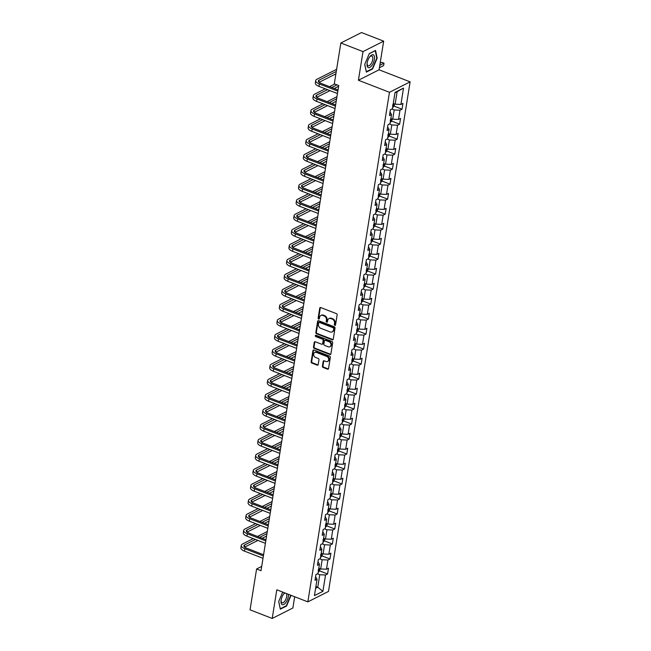<?xml version="1.0" encoding="UTF-8"?>
<svg xmlns="http://www.w3.org/2000/svg" width="651" height="651" viewBox="0 0 651 651"><rect width="100%" height="100%" fill="white"/><g stroke="black" fill="none" stroke-linecap="round" stroke-linejoin="round"><path stroke-width="0.98" d="M334.817 325.378A0.724 0.586 -116.8 0 0 335.534 324.955L337.137 314.929A1.042 0.838 -116.8 0 0 336.421 313.644L320.756 307.565A1.042 0.838 -116.8 0 0 319.731 308.167L318.127 318.193A0.724 0.586 -116.8 0 0 319.34 318.665L319.551 317.363A3.328 2.685 -116.8 0 1 320.837 315.475A3.328 2.685 -116.8 0 1 322.823 315.426L324.125 315.938A3.328 2.685 -116.8 0 1 326.428 320.04L326.224 321.334A0.724 0.586 -116.8 0 0 327.437 321.806L327.648 320.512A3.328 2.685 -116.8 0 1 328.934 318.624A3.328 2.685 -116.8 0 1 330.92 318.575L332.222 319.08A3.328 2.685 -116.8 0 1 334.524 323.181L334.313 324.475A0.724 0.586 -116.8 0 0 334.817 325.378M328.934 318.624L329.487 318.339A3.328 2.685 -116.8 0 1 331.473 318.29L332.783 318.795A3.328 2.685 -116.8 0 1 335.086 322.896L334.874 324.198A0.724 0.586 -116.8 0 0 335.485 325.126M320.447 307.5A1.042 0.838 -116.8 0 0 320.292 307.882L318.681 317.908A0.724 0.586 -116.8 0 0 319.291 318.835M320.837 315.475L321.399 315.198A3.328 2.685 -116.8 0 1 323.376 315.149L324.686 315.654A3.328 2.685 -116.8 0 1 326.989 319.755L326.778 321.049A0.724 0.586 -116.8 0 0 327.388 321.976M322.416 366.179A1.042 0.838 -116.8 0 0 323.132 367.457L327.526 369.166A1.042 0.838 -116.8 0 0 328.552 368.556L330.334 357.432A1.042 0.838 -116.8 0 0 329.609 356.146L313.945 350.059A1.042 0.838 -116.8 0 0 312.919 350.669L311.137 361.793A1.042 0.838 -116.8 0 0 311.862 363.079L317.167 365.138A1.042 0.838 -116.8 0 0 318.193 364.536L318.957 359.775A1.042 0.838 -116.8 0 0 318.233 358.489L315.605 357.464A2.783 2.246 -116.8 0 1 313.684 354.998A2.783 2.246 -116.8 0 1 314.75 352.46A2.783 2.246 -116.8 0 1 316.41 352.419L326.729 356.431A2.783 2.246 -116.8 0 1 328.641 358.896A2.783 2.246 -116.8 0 1 327.575 361.435A2.783 2.246 -116.8 0 1 325.915 361.476L324.198 360.809A1.042 0.838 -116.8 0 0 323.173 361.411L322.416 366.179L322.969 365.895A1.042 0.838 -116.8 0 0 323.693 367.172L328.088 368.881A1.042 0.838 -116.8 0 0 328.397 368.938M276.797 589.806L272.216 618.45L250.041 609.841L256.584 568.99L261.018 570.715L338.732 85.558L334.297 83.833L340.839 42.99L363.006 51.6L358.416 80.244L389.461 92.296L307.842 601.866L276.797 589.806M332.23 339.822A1.042 0.838 -116.8 0 0 333.247 339.22L335.029 328.088A1.042 0.838 -116.8 0 0 334.313 326.81L318.64 320.723A1.042 0.838 -116.8 0 0 317.623 321.325L315.841 332.458A1.042 0.838 -116.8 0 0 316.557 333.743L332.23 339.822L332.783 339.545A1.042 0.838 -116.8 0 0 333.092 339.602M332.685 342.76L330.903 353.892A1.042 0.838 -116.8 0 1 329.878 354.494L314.205 348.407A1.042 0.838 -116.8 0 1 313.489 347.129L314.254 342.361A1.042 0.838 -116.8 0 1 315.271 341.759L321.627 344.224A1.042 0.838 -116.8 0 0 322.652 343.622L323.156 340.465A1.042 0.838 -116.8 0 0 322.44 339.179L315.825 336.608A0.724 0.586 -116.8 0 1 316.036 335.289L331.961 341.474A1.042 0.838 -116.8 0 1 332.685 342.76M389.461 92.296L410.122 81.855L328.495 591.425L307.842 601.866M319.551 570.846L327.575 573.962L328.495 568.193L326.46 569.226L327.941 559.998L329.976 558.973L330.903 553.204L328.861 554.229L330.342 545.009L332.376 543.976L333.304 538.206L331.261 539.24L332.742 530.012L334.777 528.986L335.704 523.217L333.662 524.25L335.143 515.022L337.177 513.989L338.105 508.228L336.071 509.253L337.543 500.025L339.586 499L340.506 493.23L338.471 494.264L339.944 485.036L341.987 484.002L342.906 478.241L340.872 479.266L342.345 470.038L344.387 469.013L345.307 463.243L343.272 464.277L344.745 455.049L346.788 454.016L347.707 448.254L345.673 449.28L347.154 440.052L349.188 439.026L350.116 433.257L348.073 434.29L349.554 425.062L351.589 424.029L352.516 418.267L350.474 419.293L351.955 410.073L353.989 409.04L354.917 403.27L352.875 404.304L354.356 395.076L356.39 394.05L357.318 388.281L355.275 389.306L356.756 380.086L358.791 379.053L359.718 373.283L357.684 374.317L359.157 365.089L361.199 364.064L362.119 358.294L360.084 359.328L361.557 350.1L363.6 349.066L364.519 343.305L362.485 344.33L363.958 335.102L366 334.077L366.92 328.307L364.885 329.341L366.358 320.113L368.401 319.08L369.32 313.318L367.286 314.343L368.767 305.116L370.801 304.09L371.729 298.321L369.687 299.354L371.168 290.126L373.202 289.093L374.13 283.331L372.087 284.357L373.568 275.129L375.603 274.104L376.53 268.334L374.488 269.368L375.969 260.14L378.003 259.106L378.931 253.345L376.888 254.37L378.369 245.142L380.404 244.117L381.331 238.347L379.297 239.381L380.77 230.153L382.812 229.119L383.732 223.358L381.698 224.383L383.17 215.164L385.213 214.13L386.133 208.361L384.098 209.394L385.571 200.166L387.614 199.141L388.533 193.371L386.499 194.397L387.98 185.177L390.014 184.143L390.934 178.374L388.899 179.407L390.38 170.18L392.415 169.154L393.342 163.385L391.3 164.418L392.781 155.19L394.815 154.157L395.743 148.395L393.7 149.421L395.181 140.193L397.216 139.168L398.143 133.398L396.101 134.431L397.582 125.204L399.616 124.17L400.544 118.409L398.502 119.434L399.983 110.206L402.025 109.181L402.945 103.411L400.91 104.445L403.522 88.105L395.035 92.393L392.423 108.733L390.38 109.759L389.461 115.528L391.495 114.495L390.03 111.931M327.575 573.962L325.541 574.996L322.92 591.328L314.433 595.616L317.053 579.284L315.011 580.31L315.938 574.54L317.973 573.515L319.454 564.287L317.411 565.32L318.339 559.551L320.373 558.517L321.854 549.298L319.812 550.323L320.74 544.553L322.774 543.528L324.255 534.3L322.221 535.334L323.14 529.564L325.175 528.531L326.656 519.311L324.621 520.336L325.541 514.575L327.583 513.541L329.056 504.313L327.022 505.347L327.941 499.577L329.984 498.552L331.457 489.324L329.422 490.349L330.342 484.588L332.384 483.555L333.857 474.327L331.823 475.36L332.742 469.591L334.785 468.565L336.266 459.337L334.223 460.363L335.151 454.601L337.185 453.568L338.666 444.34L336.624 445.374L337.552 439.604L339.586 438.579L341.067 429.351L339.025 430.376L339.952 424.615L341.987 423.581L343.468 414.353L341.425 415.387L342.353 409.617L344.387 408.592L345.868 399.364L343.834 400.398L344.753 394.628L346.788 393.595L348.269 384.375L346.234 385.4L347.154 379.631L349.196 378.605L350.669 369.377L348.635 370.411L349.554 364.641L351.597 363.608L353.07 354.388L351.035 355.413L351.955 349.652L353.998 348.619L355.47 339.391L353.436 340.424L354.356 334.655L356.398 333.629L357.879 324.401L355.837 325.427L356.764 319.665L358.799 318.632L360.28 309.404L358.237 310.437L359.165 304.668L361.199 303.643L362.68 294.415L360.638 295.44L361.565 289.679L363.6 288.645L365.081 279.417L363.038 280.451L363.966 274.681L366 273.656L367.481 264.428L365.447 265.453L366.367 259.692L368.409 258.659L369.882 249.431L367.848 250.464L368.767 244.695L370.81 243.669L372.282 234.441L370.248 235.475L371.168 229.705L373.21 228.672L374.683 219.452L372.649 220.477L373.568 214.708L375.611 213.683L377.084 204.455L375.049 205.488L375.977 199.719L378.011 198.685L379.492 189.465L377.45 190.491L378.377 184.729L380.412 183.696L381.893 174.468L379.85 175.501L380.778 169.732L382.812 168.707L384.293 159.479L382.251 160.504L383.179 154.743L385.213 153.709L386.694 144.481L384.651 145.515L385.579 139.745L387.614 138.72L389.095 129.492L387.06 130.517L387.98 124.756L390.022 123.723L391.495 114.495M319.771 558.827L322.155 559.746L320.683 568.974L318.819 568.25M317.989 561.723L319.454 564.287M320.683 568.974L326.46 569.226M322.155 559.746L327.941 559.998M322.18 543.829L324.556 544.757L323.083 553.985L321.22 553.26M320.39 546.734L321.854 549.298M323.083 553.985L328.861 554.229M324.556 544.757L330.342 545.009M324.58 528.84L326.965 529.768L325.484 538.987L323.62 538.263M322.79 531.737L324.255 534.3M325.484 538.987L331.261 539.24M326.965 529.768L332.742 530.012M326.981 513.842L329.365 514.77L327.884 523.998L326.021 523.274M325.191 516.748L326.656 519.311M327.884 523.998L333.662 524.25M329.365 514.77L335.143 515.022M329.382 498.853L331.766 499.781L330.285 509.001L328.421 508.276M327.591 501.75L329.056 504.313M330.285 509.001L336.071 509.253M331.766 499.781L337.543 500.025M331.782 483.856L334.166 484.783L332.685 494.011L330.822 493.287M330 486.761L331.457 489.324M332.685 494.011L338.471 494.264M334.166 484.783L339.944 485.036M334.183 468.866L336.567 469.794L335.086 479.022L333.222 478.298M332.401 471.763L333.857 474.327M335.086 479.022L340.872 479.266M336.567 469.794L342.345 470.038M336.583 453.877L338.968 454.797L337.487 464.025L335.623 463.3M334.801 456.774L336.266 459.337M337.487 464.025L343.272 464.277M338.968 454.797L344.745 455.049M338.984 438.88L341.368 439.807L339.895 449.035L338.032 448.311M337.202 441.777L338.666 444.34M339.895 449.035L345.673 449.28M341.368 439.807L347.154 440.052M341.384 423.891L343.769 424.81L342.296 434.038L340.432 433.314M339.602 426.787L341.067 429.351M342.296 434.038L348.073 434.29M343.769 424.81L349.554 425.062M343.793 408.893L346.169 409.821L344.696 419.049L342.833 418.324M342.003 411.79L343.468 414.353M344.696 419.049L350.474 419.293M346.169 409.821L351.955 410.073M346.194 393.904L348.578 394.823L347.097 404.051L345.233 403.327M344.403 396.801L345.868 399.364M347.097 404.051L352.875 404.304M348.578 394.823L354.356 395.076M348.594 378.906L350.979 379.834L349.497 389.062L347.634 388.338M346.804 381.803L348.269 384.375M349.497 389.062L355.275 389.306M350.979 379.834L356.756 380.086M350.995 363.917L353.379 364.845L351.898 374.065L350.035 373.34M349.205 366.814L350.669 369.377M351.898 374.065L357.684 374.317M353.379 364.845L359.157 365.089M353.395 348.92L355.78 349.847L354.299 359.075L352.435 358.351M351.613 351.825L353.07 354.388M354.299 359.075L360.084 359.328M355.78 349.847L361.557 350.1M355.796 333.93L358.18 334.858L356.699 344.078L354.836 343.354M354.014 336.827L355.47 339.391M356.699 344.078L362.485 344.33M358.18 334.858L363.958 335.102M358.196 318.933L360.581 319.861L359.1 329.089L357.236 328.364M356.414 321.838L357.879 324.401M359.1 329.089L364.885 329.341M360.581 319.861L366.358 320.113M360.597 303.944L362.981 304.871L361.508 314.099L359.645 313.375M358.815 306.841L360.28 309.404M361.508 314.099L367.286 314.343M362.981 304.871L368.767 305.116M362.998 288.946L365.382 289.874L363.909 299.102L362.046 298.378M361.215 291.851L362.68 294.415M363.909 299.102L369.687 299.354M365.382 289.874L371.168 290.126M365.406 273.957L367.782 274.885L366.31 284.113L364.446 283.388M363.616 276.854L365.081 279.417M366.31 284.113L372.087 284.357M367.782 274.885L373.568 275.129M367.807 258.968L370.191 259.887L368.71 269.115L366.847 268.391M366.017 261.865L367.481 264.428M368.71 269.115L374.488 269.368M370.191 259.887L375.969 260.14M370.207 243.97L372.592 244.898L371.111 254.126L369.247 253.402M368.417 246.867L369.882 249.431M371.111 254.126L376.888 254.37M372.592 244.898L378.369 245.142M372.608 228.981L374.992 229.901L373.511 239.129L371.648 238.404M370.826 231.878L372.282 234.441M373.511 239.129L379.297 239.381M374.992 229.901L380.77 230.153M375.009 213.984L377.393 214.911L375.912 224.139L374.048 223.415M373.226 216.881L374.683 219.452M375.912 224.139L381.698 224.383M377.393 214.911L383.17 215.164M377.409 198.994L379.793 199.914L378.312 209.142L376.449 208.418M375.627 201.891L377.084 204.455M378.312 209.142L384.098 209.394M379.793 199.914L385.571 200.166M379.81 183.997L382.194 184.925L380.721 194.153L378.858 193.428M378.028 186.902L379.492 189.465M380.721 194.153L386.499 194.397M382.194 184.925L387.98 185.177M382.21 169.008L384.595 169.935L383.122 179.155L381.258 178.431M380.428 171.905L381.893 174.468M383.122 179.155L388.899 179.407M384.595 169.935L390.38 170.18M384.619 154.01L386.995 154.938L385.522 164.166L383.659 163.442M382.829 156.915L384.293 159.479M385.522 164.166L391.3 164.418M386.995 154.938L392.781 155.19M387.019 139.021L389.396 139.949L387.923 149.169L386.059 148.452M385.229 141.918L386.694 144.481M387.923 149.169L393.7 149.421M389.396 139.949L395.181 140.193M389.42 124.024L391.804 124.951L390.323 134.179L388.46 133.455M387.63 126.929L389.095 129.492M390.323 134.179L396.101 134.431M391.804 124.951L397.582 125.204M391.821 109.034L394.205 109.962L392.724 119.19L390.86 118.466M392.724 119.19L398.502 119.434M394.205 109.962L399.983 110.206M403.522 88.105L397.126 91.701L395.124 104.193L393.261 103.468M395.124 104.193L400.91 104.445M358.416 80.244L379.077 69.803L383.667 41.159L363.006 51.6M383.667 41.159L361.492 32.55L340.839 42.99M272.216 618.45L292.869 608.01L294.675 596.755M379.077 69.803L410.122 81.855M261.71 566.403L256.584 568.99M397.126 91.701L394.97 92.784M315.89 586.51L317.753 587.235L319.755 574.743L317.371 573.816M315.605 588.325L317.753 587.235L322.92 591.328M315.589 576.713L317.053 579.284M319.755 574.743L325.541 574.996M393.993 106.064L402.025 109.181M391.593 121.053L399.616 124.17M389.192 136.051L397.216 139.168M386.792 151.04L394.815 154.157M384.391 166.038L392.415 169.154M381.991 181.027L390.014 184.143M379.59 196.024L387.614 199.141M377.189 211.014L385.213 214.13M374.781 226.003L382.812 229.119M372.38 241L380.404 244.117M369.98 255.989L378.003 259.106M367.579 270.987L375.603 274.104M365.178 285.976L373.202 289.093M362.778 300.974L370.801 304.09M360.377 315.963L368.401 319.08M357.977 330.96L366 334.077M355.576 345.95L363.6 349.066M353.167 360.947L361.199 364.064M350.767 375.936L358.791 379.053M348.366 390.925L356.39 394.05M345.966 405.923L353.989 409.04M343.565 420.912L351.589 424.029M341.165 435.91L349.188 439.026M338.764 450.899L346.788 454.016M336.364 465.896L344.387 469.013M333.963 480.886L341.987 484.002M331.554 495.883L339.586 499M329.154 510.872L337.177 513.989M326.753 525.87L334.777 528.986M324.353 540.859L332.376 543.976M321.952 555.856L329.976 558.973M364.731 64.425L366.35 72.123L372.575 68.982L377.173 58.134L375.546 50.428L369.329 53.577L364.731 64.425M282.68 592.093L278.709 601.475L280.329 609.181L286.554 606.04L291.078 595.356M376.758 57.972L377.173 58.134M372.103 68.794L372.575 68.982M286.082 605.853L286.554 606.04M318.339 320.666A1.042 0.838 -116.8 0 0 318.184 321.041L316.394 332.173A1.042 0.838 -116.8 0 0 317.118 333.458L332.783 339.545M333.646 328.649A0.724 0.586 -116.8 0 0 333.141 327.754L319.389 322.416A0.724 0.586 -116.8 0 0 318.673 322.839L318.453 324.206A3.328 2.685 -116.8 0 0 320.756 328.307L330.163 331.961A3.328 2.685 -116.8 0 0 332.14 331.912A3.328 2.685 -116.8 0 0 333.426 330.024L334.207 328.373A0.724 0.586 -116.8 0 0 333.703 327.477L333.141 327.754M318.957 322.424L319.511 322.139A0.724 0.586 -116.8 0 1 319.95 322.131L333.703 327.477M332.14 331.912L332.702 331.628A3.328 2.685 -116.8 0 0 333.987 329.74L333.426 330.024M334.207 328.373L333.987 329.74M314.97 341.702A1.042 0.838 -116.8 0 0 314.807 342.084L314.051 346.845A1.042 0.838 -116.8 0 0 314.767 348.13L330.439 354.209A1.042 0.838 -116.8 0 0 330.741 354.274M322.245 344.208L322.806 343.931A1.042 0.838 -116.8 0 0 323.205 343.337L323.718 340.18A1.042 0.838 -116.8 0 0 322.994 338.894L316.378 336.331L315.825 336.608M315.93 335.257A0.724 0.586 -116.8 0 0 316.378 336.331M328.226 346.788A2.783 2.246 -116.8 0 0 329.878 346.747A2.783 2.246 -116.8 0 0 330.944 344.208A2.783 2.246 -116.8 0 0 329.032 341.742L325.394 340.327A1.042 0.838 -116.8 0 0 324.377 340.937L323.873 344.094A1.042 0.838 -116.8 0 0 324.589 345.38L328.226 346.788M329.878 346.747L330.439 346.462A2.783 2.246 -116.8 0 0 331.505 343.923A2.783 2.246 -116.8 0 0 329.593 341.458L329.032 341.742M324.776 340.343L325.337 340.066A1.042 0.838 -116.8 0 1 325.956 340.05L329.593 341.458M323.889 360.752A1.042 0.838 -116.8 0 0 323.734 361.126L322.969 365.895M327.575 361.435L328.137 361.15A2.783 2.246 -116.8 0 0 329.203 358.611A2.783 2.246 -116.8 0 0 327.282 356.146L326.729 356.431M314.75 352.46L315.312 352.183A2.783 2.246 -116.8 0 1 316.972 352.142L327.282 356.146M313.636 350.002A1.042 0.838 -116.8 0 0 313.481 350.384L311.699 361.517A1.042 0.838 -116.8 0 0 312.415 362.794L317.729 364.861A1.042 0.838 -116.8 0 0 318.038 364.918M394.465 103.94L394.156 105.869L392.887 107.391A2.807 1.107 -170.9 0 1 392.618 107.496M392.651 105.739L392.838 104.583M379.411 67.728L383.626 65.596L384.009 63.188L381.795 62.333L380.143 63.163M379.793 65.32L384.009 63.188M336.624 69.307L316.907 79.267A7.942 3.133 9.1 0 0 315.711 80.594A7.942 3.133 9.1 0 0 319.372 83.963L337.836 91.14M315.711 80.594L315.328 82.994A7.942 3.133 9.1 0 0 318.982 86.371L337.446 93.541M338.024 89.96L320.764 83.263A5.298 2.091 -170.9 0 1 318.331 81.009A5.298 2.091 -170.9 0 1 319.12 80.13L336.274 71.464M319.088 82.352L335.892 73.864M368.092 67.533A6.884 3.027 111.2 0 0 373.414 62.74A6.884 3.027 111.2 0 0 373.454 54.879A6.884 3.027 111.2 0 0 369.703 56.873A6.884 3.027 111.2 0 0 367.058 63.684A6.884 3.027 111.2 0 0 368.092 67.533M367.123 63.188A5.216 2.295 111.2 0 0 367.937 65.686A5.216 2.295 111.2 0 0 368.075 65.751A5.216 2.295 111.2 0 0 372.038 61.894A5.216 2.295 111.2 0 0 371.998 56.108A5.216 2.295 111.2 0 0 371.851 56.035A5.216 2.295 111.2 0 0 369.41 57.288M369.272 53.707L375.228 50.697L376.799 58.159L372.348 68.672L366.318 71.716L364.763 64.343M284.625 592.849A6.884 3.027 111.2 0 0 283.681 593.932A6.884 3.027 111.2 0 0 281.118 600.1A6.884 3.027 111.2 0 0 281.037 600.743A6.884 3.027 111.2 0 0 283.942 604.405A6.884 3.027 111.2 0 0 288.377 596.43A6.884 3.027 111.2 0 0 288.499 594.355M281.102 600.246A5.216 2.295 111.2 0 0 282.054 602.81A5.216 2.295 111.2 0 0 286.692 596.56A5.216 2.295 111.2 0 0 286.35 593.517M285.154 593.053A5.216 2.295 111.2 0 0 283.388 594.339M280.239 608.75L278.742 601.394M290.769 595.234L286.326 605.731L280.296 608.775M392.065 118.93L391.756 120.858L390.486 122.388A2.807 1.107 -170.9 0 1 390.218 122.486M390.25 120.728L390.437 119.572M389.664 133.927L389.355 135.856L388.086 137.377A2.807 1.107 -170.9 0 1 387.817 137.483M387.85 135.725L388.037 134.57M325.28 88.813L314.506 94.257A7.942 3.133 9.1 0 0 313.31 95.583A7.942 3.133 9.1 0 0 316.972 98.96L335.436 106.129M313.31 95.583L312.928 97.992A7.942 3.133 9.1 0 0 316.581 101.361L335.045 108.53M335.623 104.957L318.363 98.252A5.298 2.091 -170.9 0 1 315.93 96.006A5.298 2.091 -170.9 0 1 316.72 95.119L327.502 89.675M316.687 97.349L329.967 90.635M334.223 88.487L338.618 86.266M331.75 87.527L336.99 84.882M334.769 84.02L329.536 86.664M322.88 103.81L312.106 109.254A7.942 3.133 9.1 0 0 310.909 110.58A7.942 3.133 9.1 0 0 314.563 113.949L333.027 121.127M310.909 110.58L310.527 112.981A7.942 3.133 9.1 0 0 314.181 116.358L332.645 123.527M333.222 119.947L315.963 113.25A5.298 2.091 -170.9 0 1 313.522 110.996A5.298 2.091 -170.9 0 1 314.319 110.117L325.093 104.665M314.287 112.338L327.567 105.625M331.823 103.476L336.209 101.263M329.349 102.516L336.6 98.854M336.941 96.722L327.136 101.662M387.264 148.916L386.954 150.845L385.685 152.375A2.807 1.107 -170.9 0 1 385.416 152.472M385.449 150.715L385.636 149.559M384.863 163.914L384.554 165.842L383.284 167.364A2.807 1.107 -170.9 0 1 383.008 167.47M383.048 165.704L383.227 164.557M382.462 178.903L382.153 180.832L380.884 182.353A2.807 1.107 -170.9 0 1 380.607 182.459M380.648 180.701L380.827 179.546M320.479 118.799L309.705 124.243A7.942 3.133 9.1 0 0 308.509 125.57A7.942 3.133 9.1 0 0 312.163 128.947L330.627 136.116M308.509 125.57L308.126 127.978A7.942 3.133 9.1 0 0 311.78 131.347L330.244 138.517M330.814 134.944L313.562 128.239A5.298 2.091 -170.9 0 1 311.121 125.993A5.298 2.091 -170.9 0 1 311.919 125.106L322.693 119.662M311.886 127.327L325.166 120.622M329.422 118.474L333.808 116.252M326.948 117.514L334.199 113.852M334.541 111.712L324.727 116.651M318.079 133.797L307.296 139.241A7.942 3.133 9.1 0 0 306.108 140.567A7.942 3.133 9.1 0 0 309.762 143.936L328.226 151.113M306.108 140.567L305.726 142.968A7.942 3.133 9.1 0 0 309.38 146.337L327.844 153.514M328.413 149.933L311.162 143.236A5.298 2.091 -170.9 0 1 308.72 140.982A5.298 2.091 -170.9 0 1 309.518 140.103L320.292 134.651M309.485 142.325L322.766 135.611M327.014 133.463L331.408 131.25M324.548 132.503L331.798 128.841M332.14 126.709L322.326 131.648M315.678 148.786L304.896 154.23A7.942 3.133 9.1 0 0 303.708 155.556A7.942 3.133 9.1 0 0 307.362 158.934L325.825 166.103M303.708 155.556L303.317 157.957A7.942 3.133 9.1 0 0 306.979 161.334L325.443 168.503M326.013 164.931L308.761 158.226A5.298 2.091 -170.9 0 1 306.32 155.98A5.298 2.091 -170.9 0 1 307.117 155.093L317.891 149.649M307.085 157.314L320.365 150.609M324.613 148.461L329.007 146.239M322.147 147.5L329.39 143.838M329.731 141.698L319.926 146.638M313.277 163.775L302.495 169.227A7.942 3.133 9.1 0 0 301.307 170.554A7.942 3.133 9.1 0 0 304.961 173.923L323.425 181.092M301.307 170.554L300.917 172.954A7.942 3.133 9.1 0 0 304.578 176.323L323.042 183.501M323.612 179.92L306.361 173.215A5.298 2.091 -170.9 0 1 303.919 170.969A5.298 2.091 -170.9 0 1 304.717 170.082L315.491 164.638M304.684 172.312L317.965 165.598M322.212 163.45L326.607 161.228M319.747 162.49L326.989 158.828M327.331 156.688L317.525 161.627M310.869 178.773L300.095 184.217A7.942 3.133 9.1 0 0 298.907 185.543A7.942 3.133 9.1 0 0 302.56 188.92L321.024 196.089M298.907 185.543L298.516 187.944A7.942 3.133 9.1 0 0 302.178 191.321L320.642 198.49M321.212 194.918L303.952 188.212A5.298 2.091 -170.9 0 1 301.519 185.966A5.298 2.091 -170.9 0 1 302.316 185.079L313.09 179.635M302.284 187.301L315.564 180.596M319.812 178.447L324.206 176.226M317.338 177.487L324.589 173.825M324.93 171.685L315.125 176.624M308.468 193.762L297.694 199.214A7.942 3.133 9.1 0 0 296.498 200.541A7.942 3.133 9.1 0 0 300.16 203.909L318.624 211.079M296.498 200.541L296.115 202.941A7.942 3.133 9.1 0 0 299.769 206.31L318.233 213.487M318.811 209.907L301.551 203.202A5.298 2.091 -170.9 0 1 299.118 200.956A5.298 2.091 -170.9 0 1 299.908 200.069L310.69 194.625M299.875 202.298L313.155 195.585M317.411 193.437L321.806 191.215M314.938 192.476L322.188 188.814M322.53 186.674L312.724 191.614M306.068 208.759L295.294 214.203A7.942 3.133 9.1 0 0 294.097 215.53A7.942 3.133 9.1 0 0 297.759 218.899L316.223 226.076M294.097 215.53L293.715 217.93A7.942 3.133 9.1 0 0 297.369 221.307L315.833 228.477M316.41 224.896L299.151 218.199A5.298 2.091 -170.9 0 1 296.718 215.953A5.298 2.091 -170.9 0 1 297.507 215.066L308.289 209.622M297.474 217.288L310.755 210.582M315.011 208.434L319.405 206.212M312.537 207.474L319.787 203.812M320.129 201.672L310.324 206.611M303.667 223.749L292.893 229.193A7.942 3.133 9.1 0 0 291.697 230.527A7.942 3.133 9.1 0 0 295.359 233.896L313.823 241.065M291.697 230.527L291.314 232.928A7.942 3.133 9.1 0 0 294.968 236.297L313.432 243.474M314.01 239.893L296.75 233.188A5.298 2.091 -170.9 0 1 294.309 230.942A5.298 2.091 -170.9 0 1 295.106 230.055L305.889 224.611M295.074 232.285L308.354 225.571M312.61 223.423L317.004 221.202M310.136 222.463L317.387 218.801M317.729 216.661L307.923 221.6M301.267 238.746L290.492 244.19A7.942 3.133 9.1 0 0 289.296 245.517A7.942 3.133 9.1 0 0 292.95 248.885L311.414 256.063M289.296 245.517L288.914 247.917A7.942 3.133 9.1 0 0 292.568 251.294L311.032 258.463M311.609 254.883L294.35 248.186A5.298 2.091 -170.9 0 1 291.908 245.932A5.298 2.091 -170.9 0 1 292.706 245.053L303.48 239.609M292.673 247.274L305.954 240.561M310.21 238.421L314.596 236.199M307.736 237.46L314.986 233.79M315.328 231.658L305.514 236.598M298.866 253.735L288.092 259.179A7.942 3.133 9.1 0 0 286.896 260.506A7.942 3.133 9.1 0 0 290.549 263.883L309.013 271.052M286.896 260.506L286.513 262.914A7.942 3.133 9.1 0 0 290.167 266.283L308.631 273.453M309.201 269.88L291.949 263.175A5.298 2.091 -170.9 0 1 289.508 260.929A5.298 2.091 -170.9 0 1 290.305 260.042L301.079 254.598M290.273 262.272L303.553 255.558M307.801 253.41L312.195 251.188M305.335 252.45L312.586 248.788M312.928 246.648L303.114 251.587M296.465 268.733L285.683 274.177A7.942 3.133 9.1 0 0 284.495 275.503A7.942 3.133 9.1 0 0 288.149 278.872L306.613 286.049M284.495 275.503L284.113 277.904A7.942 3.133 9.1 0 0 287.766 281.281L306.23 288.45M306.8 284.869L289.549 278.172A5.298 2.091 -170.9 0 1 287.107 275.918A5.298 2.091 -170.9 0 1 287.905 275.039L298.679 269.587M287.872 277.261L301.153 270.547M305.4 268.399L309.795 266.186M302.935 267.439L310.177 263.777M310.527 261.645L300.713 266.584M294.065 283.722L283.283 289.166A7.942 3.133 9.1 0 0 282.095 290.492A7.942 3.133 9.1 0 0 285.748 293.87L304.212 301.039M282.095 290.492L281.704 292.901A7.942 3.133 9.1 0 0 285.366 296.27L303.83 303.439M304.399 299.867L287.148 293.162A5.298 2.091 -170.9 0 1 284.707 290.916A5.298 2.091 -170.9 0 1 285.504 290.029L296.278 284.585M285.472 292.25L298.752 285.545M303 283.397L307.394 281.175M300.534 282.436L307.777 278.774M308.118 276.634L298.313 281.574M291.664 298.719L280.882 304.163A7.942 3.133 9.1 0 0 279.694 305.49A7.942 3.133 9.1 0 0 283.348 308.859L301.812 316.036M279.694 305.49L279.303 307.89A7.942 3.133 9.1 0 0 282.965 311.259L301.429 318.437M301.999 314.856L284.739 308.159A5.298 2.091 -170.9 0 1 282.306 305.905A5.298 2.091 -170.9 0 1 283.104 305.026L293.878 299.574M283.071 307.248L296.351 300.534M300.599 298.386L304.993 296.172M298.125 297.426L305.376 293.764M305.718 291.632L295.912 296.571M289.256 313.709L278.482 319.153A7.942 3.133 9.1 0 0 277.285 320.479A7.942 3.133 9.1 0 0 280.947 323.856L299.411 331.025M277.285 320.479L276.903 322.888A7.942 3.133 9.1 0 0 280.565 326.257L299.029 333.426M299.598 329.854L282.339 323.148A5.298 2.091 -170.9 0 1 279.906 320.902A5.298 2.091 -170.9 0 1 280.703 320.015L291.477 314.571M280.671 322.237L293.951 315.532M298.199 313.383L302.593 311.162M295.725 312.423L302.975 308.761M303.317 306.621L293.511 311.56M286.855 328.698L276.081 334.15A7.942 3.133 9.1 0 0 274.885 335.477A7.942 3.133 9.1 0 0 278.547 338.845L297.011 346.015M274.885 335.477L274.502 337.877A7.942 3.133 9.1 0 0 278.156 341.246L296.62 348.423M297.198 344.843L279.938 338.138A5.298 2.091 -170.9 0 1 277.505 335.892A5.298 2.091 -170.9 0 1 278.294 335.005L289.077 329.561M278.262 337.234L291.542 330.521M295.798 328.373L300.192 326.151M293.324 327.412L300.575 323.75M300.917 321.61L291.111 326.55M284.454 343.695L273.68 349.139A7.942 3.133 9.1 0 0 272.484 350.466A7.942 3.133 9.1 0 0 276.146 353.843L294.61 361.012M272.484 350.466L272.102 352.866A7.942 3.133 9.1 0 0 275.755 356.243L294.219 363.413M294.797 359.84L277.538 353.135A5.298 2.091 -170.9 0 1 275.104 350.889A5.298 2.091 -170.9 0 1 275.894 350.002L286.676 344.558M275.861 352.224L289.142 345.518M293.398 343.37L297.792 341.148M290.924 342.41L298.174 338.748M298.516 336.608L288.71 341.547M282.054 358.685L271.28 364.137A7.942 3.133 9.1 0 0 270.084 365.463A7.942 3.133 9.1 0 0 273.737 368.832L292.209 376.001M270.084 365.463L269.701 367.864A7.942 3.133 9.1 0 0 273.355 371.233L291.819 378.41M292.397 374.83L275.137 368.124A5.298 2.091 -170.9 0 1 272.696 365.878A5.298 2.091 -170.9 0 1 273.493 364.991L284.275 359.547M273.461 367.221L286.741 360.508M290.997 358.359L295.391 356.138M288.523 357.399L295.774 353.737M296.115 351.597L286.31 356.536M279.653 373.682L268.879 379.126A7.942 3.133 9.1 0 0 267.683 380.453A7.942 3.133 9.1 0 0 271.337 383.821L289.801 390.999M267.683 380.453L267.301 382.853A7.942 3.133 9.1 0 0 270.954 386.23L289.418 393.399M289.996 389.819L272.736 383.122A5.298 2.091 -170.9 0 1 270.295 380.876A5.298 2.091 -170.9 0 1 271.093 379.989L281.867 374.545M271.06 382.21L284.341 375.505M288.596 373.357L292.983 371.135M286.123 372.396L293.373 368.735M293.715 366.594L283.901 371.534M277.253 388.671L266.479 394.115A7.942 3.133 9.1 0 0 265.282 395.45A7.942 3.133 9.1 0 0 268.936 398.819L287.4 405.988M265.282 395.45L264.9 397.851A7.942 3.133 9.1 0 0 268.554 401.219L287.018 408.397M287.587 404.816L270.336 398.111A5.298 2.091 -170.9 0 1 267.895 395.865A5.298 2.091 -170.9 0 1 268.692 394.978L279.466 389.534M268.66 397.208L281.94 390.494M286.188 388.346L290.582 386.124M283.722 387.386L290.973 383.724M291.314 381.584L281.501 386.523M380.062 193.892L379.753 195.829L378.483 197.351A2.807 1.107 -170.9 0 1 378.207 197.456M378.247 195.691L378.426 194.543M377.661 208.89L377.352 210.818L376.075 212.34A2.807 1.107 -170.9 0 1 375.806 212.446M375.839 210.688L376.026 209.532M375.253 223.879L374.943 225.807L373.674 227.337A2.807 1.107 -170.9 0 1 373.405 227.443M373.438 225.677L373.625 224.53M372.852 238.876L372.543 240.805L371.273 242.327A2.807 1.107 -170.9 0 1 371.005 242.432M371.037 240.675L371.225 239.519M370.452 253.866L370.142 255.794L368.873 257.324A2.807 1.107 -170.9 0 1 368.604 257.43M368.637 255.664L368.824 254.508M368.051 268.863L367.742 270.792L366.472 272.313A2.807 1.107 -170.9 0 1 366.204 272.419M366.236 270.661L366.423 269.506M365.65 283.852L365.341 285.781L364.072 287.311A2.807 1.107 -170.9 0 1 363.803 287.408M363.836 285.651L364.023 284.495M363.25 298.85L362.941 300.778L361.671 302.3A2.807 1.107 -170.9 0 1 361.395 302.406M361.435 300.648L361.614 299.493M360.849 313.839L360.54 315.768L359.271 317.297A2.807 1.107 -170.9 0 1 358.994 317.395M359.035 315.637L359.214 314.482M358.449 328.836L358.14 330.765L356.862 332.287A2.807 1.107 -170.9 0 1 356.593 332.392M356.634 330.627L356.813 329.479M356.048 343.826L355.739 345.754L354.461 347.284A2.807 1.107 -170.9 0 1 354.193 347.382M354.225 345.624L354.413 344.469M353.639 358.815L353.33 360.752L352.061 362.273A2.807 1.107 -170.9 0 1 351.792 362.379M351.825 360.613L352.012 359.466M351.239 373.812L350.93 375.741L349.66 377.263A2.807 1.107 -170.9 0 1 349.392 377.368M349.424 375.611L349.611 374.455M348.838 388.802L348.529 390.73L347.26 392.26A2.807 1.107 -170.9 0 1 346.991 392.366M347.024 390.6L347.211 389.453M346.438 403.799L346.129 405.728L344.859 407.249A2.807 1.107 -170.9 0 1 344.591 407.355M344.623 405.597L344.81 404.442M344.037 418.788L343.728 420.717L342.459 422.247A2.807 1.107 -170.9 0 1 342.19 422.353M342.223 420.587L342.41 419.431M341.637 433.786L341.327 435.714L340.058 437.236A2.807 1.107 -170.9 0 1 339.781 437.342M339.822 435.584L340.001 434.429M339.236 448.775L338.927 450.704L337.657 452.233A2.807 1.107 -170.9 0 1 337.381 452.331M337.421 450.573L337.6 449.418M336.836 463.772L336.526 465.701L335.249 467.223A2.807 1.107 -170.9 0 1 334.98 467.328M335.021 465.571L335.2 464.415M334.435 478.762L334.126 480.69L332.848 482.22A2.807 1.107 -170.9 0 1 332.58 482.318M332.612 480.56L332.799 479.405M332.026 493.759L331.717 495.688L330.448 497.209A2.807 1.107 -170.9 0 1 330.179 497.315M330.212 495.549L330.399 494.402M329.626 508.748L329.316 510.677L328.047 512.207A2.807 1.107 -170.9 0 1 327.779 512.304M327.811 510.547L327.998 509.391M327.225 523.738L326.916 525.674L325.646 527.196A2.807 1.107 -170.9 0 1 325.378 527.302M325.41 525.536L325.598 524.389M324.825 538.735L324.515 540.664L323.246 542.185A2.807 1.107 -170.9 0 1 322.977 542.291M323.01 540.533L323.197 539.378M322.424 553.724L322.115 555.653L320.845 557.183A2.807 1.107 -170.9 0 1 320.577 557.289M320.609 555.523L320.797 554.375M274.852 403.669L264.07 409.113A7.942 3.133 9.1 0 0 262.882 410.439A7.942 3.133 9.1 0 0 266.536 413.808L285 420.985M262.882 410.439L262.499 412.84A7.942 3.133 9.1 0 0 266.153 416.217L284.617 423.386M285.187 419.805L267.935 413.108A5.298 2.091 -170.9 0 1 265.494 410.854A5.298 2.091 -170.9 0 1 266.292 409.975L277.066 404.531M266.259 412.197L279.539 405.492M283.787 403.343L288.181 401.122M281.322 402.383L288.564 398.713M288.914 396.581L279.1 401.521M272.452 418.658L261.669 424.102A7.942 3.133 9.1 0 0 260.481 425.428A7.942 3.133 9.1 0 0 264.135 428.806L282.599 435.975M260.481 425.428L260.091 427.837A7.942 3.133 9.1 0 0 263.753 431.206L282.217 438.375M282.786 434.803L265.535 428.098A5.298 2.091 -170.9 0 1 263.094 425.852A5.298 2.091 -170.9 0 1 263.891 424.965L274.665 419.521M263.858 427.194L277.139 420.481M281.387 418.333L285.781 416.111M278.921 417.372L286.163 413.71M286.505 411.57L276.699 416.51M270.051 433.656L259.269 439.099A7.942 3.133 9.1 0 0 258.081 440.426A7.942 3.133 9.1 0 0 261.735 443.795L280.199 450.972M258.081 440.426L257.69 442.826A7.942 3.133 9.1 0 0 261.352 446.204L279.816 453.373M280.386 449.792L263.126 443.095A5.298 2.091 -170.9 0 1 260.693 440.841A5.298 2.091 -170.9 0 1 261.49 439.962L272.264 434.51M261.458 442.184L274.738 435.47M278.986 433.322L283.38 431.108M276.512 432.362L283.763 428.7M284.105 426.568L274.299 431.507M267.642 448.645L256.868 454.089A7.942 3.133 9.1 0 0 255.672 455.415A7.942 3.133 9.1 0 0 259.334 458.792L277.798 465.961M255.672 455.415L255.29 457.824A7.942 3.133 9.1 0 0 258.952 461.193L277.416 468.362M277.985 464.79L260.725 458.084A5.298 2.091 -170.9 0 1 258.292 455.838A5.298 2.091 -170.9 0 1 259.09 454.951L269.864 449.507M259.057 457.173L272.338 450.468M276.585 448.319L280.98 446.098M274.112 447.359L281.362 443.697M281.704 441.557L271.898 446.496M265.242 463.642L254.468 469.086A7.942 3.133 9.1 0 0 253.272 470.413A7.942 3.133 9.1 0 0 256.933 473.782L275.397 480.959M253.272 470.413L252.889 472.813A7.942 3.133 9.1 0 0 256.543 476.182L275.007 483.359M275.585 479.779L258.325 473.082A5.298 2.091 -170.9 0 1 255.892 470.828A5.298 2.091 -170.9 0 1 256.681 469.949L267.463 464.497M256.649 472.17L269.929 465.457M274.185 463.309L278.579 461.095M271.711 462.348L278.962 458.686M279.303 456.554L269.498 461.494M262.841 478.631L252.067 484.075A7.942 3.133 9.1 0 0 250.871 485.402A7.942 3.133 9.1 0 0 254.533 488.779L272.997 495.948M250.871 485.402L250.489 487.811A7.942 3.133 9.1 0 0 254.142 491.18L272.606 498.349M273.184 494.776L255.924 488.071A5.298 2.091 -170.9 0 1 253.491 485.825A5.298 2.091 -170.9 0 1 254.281 484.938L265.063 479.494M254.248 487.16L267.528 480.454M271.784 478.306L276.179 476.084M269.311 477.346L276.561 473.684M276.903 471.544L267.097 476.483M260.441 493.621L249.667 499.073A7.942 3.133 9.1 0 0 248.47 500.399A7.942 3.133 9.1 0 0 252.124 503.768L270.596 510.937M248.47 500.399L248.088 502.8A7.942 3.133 9.1 0 0 251.742 506.169L270.206 513.346M270.783 509.766L253.524 503.06A5.298 2.091 -170.9 0 1 251.083 500.814A5.298 2.091 -170.9 0 1 251.88 499.927L262.662 494.483M251.847 502.157L265.128 495.444M269.384 493.295L273.77 491.082M266.91 492.335L274.161 488.673M274.502 486.533L264.697 491.472M258.04 508.618L247.266 514.062A7.942 3.133 9.1 0 0 246.07 515.389A7.942 3.133 9.1 0 0 249.724 518.766L268.188 525.935M246.07 515.389L245.687 517.789A7.942 3.133 9.1 0 0 249.341 521.166L267.805 528.335M268.383 524.763L251.123 518.058A5.298 2.091 -170.9 0 1 248.682 515.812A5.298 2.091 -170.9 0 1 249.479 514.925L260.254 509.481M249.447 517.146L262.727 510.441M266.983 508.293L271.369 506.071M264.509 507.332L271.76 503.671M272.102 501.53L262.288 506.47M255.64 523.607L244.857 529.06A7.942 3.133 9.1 0 0 243.669 530.386A7.942 3.133 9.1 0 0 247.323 533.755L265.787 540.924M243.669 530.386L243.287 532.787A7.942 3.133 9.1 0 0 246.941 536.155L265.405 543.333M265.974 539.752L248.723 533.047A5.298 2.091 -170.9 0 1 246.281 530.801A5.298 2.091 -170.9 0 1 247.079 529.914L257.853 524.47M247.046 532.144L260.327 525.43M264.575 523.282L268.969 521.06M262.109 522.322L269.359 518.66M269.701 516.52L259.887 521.459M320.023 568.722L319.714 570.65L318.445 572.172A2.807 1.107 -170.9 0 1 318.168 572.278M318.209 570.52L318.388 569.365M253.239 538.605L242.457 544.049A7.942 3.133 9.1 0 0 241.269 545.375A7.942 3.133 9.1 0 0 244.922 548.752L263.386 555.921M241.269 545.375L240.878 547.776A7.942 3.133 9.1 0 0 244.54 551.153L263.004 558.322M263.574 554.75L246.322 548.044A5.298 2.091 -170.9 0 1 243.881 545.798A5.298 2.091 -170.9 0 1 244.678 544.911L255.452 539.467M244.646 547.133L257.926 540.428M262.174 538.279L266.568 536.058M259.708 537.319L266.951 533.657M267.301 531.517L257.487 536.457M335.086 322.896L334.524 323.181M332.783 318.795L332.222 319.08M331.473 318.29L330.92 318.575M326.778 321.049L326.224 321.334M326.989 319.755L326.428 320.04M324.686 315.654L324.125 315.938M323.376 315.149L322.823 315.426M318.681 317.908L318.127 318.193M320.292 307.882L319.731 308.167M334.874 324.198L334.313 324.475M317.118 333.458L316.557 333.743M316.394 332.173L315.841 332.458M318.184 321.041L317.623 321.325M319.95 322.131L319.389 322.416M330.439 354.209L329.878 354.494M314.767 348.13L314.205 348.407M314.051 346.845L313.489 347.129M314.807 342.084L314.254 342.361M323.205 343.337L322.652 343.622M323.718 340.18L323.156 340.465M322.994 338.894L322.44 339.179M325.956 340.05L325.394 340.327M323.734 361.126L323.173 361.411M316.972 352.142L316.41 352.419M317.729 364.861L317.167 365.138M312.415 362.794L311.862 363.079M311.699 361.517L311.137 361.793M313.481 350.384L312.919 350.669M328.088 368.881L327.526 369.166M323.693 367.172L323.132 367.457M392.919 107.358L393.529 103.574M319.372 83.963L318.982 86.371M319.12 80.13L318.811 82.099M390.519 122.347L391.121 118.563M388.118 137.337L388.72 133.561M316.972 98.96L316.581 101.361M316.72 95.119L316.402 97.097M314.563 113.949L314.181 116.358M314.319 110.117L314.002 112.086M385.717 152.334L386.32 148.55M383.317 167.323L383.919 163.547M380.916 182.321L381.519 178.537M312.163 128.947L311.78 131.347M311.919 125.106L311.601 127.083M309.762 143.936L309.38 146.337M309.518 140.103L309.201 142.073M307.362 158.934L306.979 161.334M307.117 155.093L306.8 157.062M304.961 173.923L304.578 176.323M304.717 170.082L304.399 172.059M302.56 188.92L302.178 191.321M302.316 185.079L301.999 187.049M300.16 203.909L299.769 206.31M299.908 200.069L299.598 202.046M297.759 218.899L297.369 221.307M297.507 215.066L297.19 217.035M295.359 233.896L294.968 236.297M295.106 230.055L294.789 232.033M292.95 248.885L292.568 251.294M292.706 245.053L292.389 247.022M290.549 263.883L290.167 266.283M290.305 260.042L289.988 262.019M288.149 278.872L287.766 281.281M287.905 275.039L287.587 277.009M285.748 293.87L285.366 296.27M285.504 290.029L285.187 292.006M283.348 308.859L282.965 311.259M283.104 305.026L282.786 306.995M280.947 323.856L280.565 326.257M280.703 320.015L280.386 321.993M278.547 338.845L278.156 341.246M278.294 335.005L277.985 336.982M276.146 353.843L275.755 356.243M275.894 350.002L275.576 351.971M273.737 368.832L273.355 371.233M273.493 364.991L273.176 366.969M271.337 383.821L270.954 386.23M271.093 379.989L270.775 381.958M268.936 398.819L268.554 401.219M268.692 394.978L268.375 396.955M378.508 197.31L379.118 193.526M376.107 212.307L376.717 208.523M373.707 227.297L374.317 223.513M371.306 242.294L371.916 238.51M368.905 257.283L369.508 253.499M366.505 272.281L367.107 268.497M364.104 287.27L364.706 283.486M361.704 302.259L362.306 298.483M359.303 317.257L359.905 313.473M356.894 332.246L357.505 328.47M354.494 347.243L355.104 343.459M352.093 362.233L352.704 358.457M349.693 377.23L350.303 373.446M347.292 392.219L347.894 388.435M344.892 407.217L345.494 403.433M342.491 422.206L343.093 418.422M340.091 437.203L340.693 433.42M337.69 452.193L338.292 448.409M335.281 467.182L335.892 463.406M332.881 482.179L333.491 478.395M330.48 497.169L331.09 493.393M328.08 512.166L328.69 508.382M325.679 527.155L326.281 523.38M323.278 542.153L323.881 538.369M320.878 557.142L321.48 553.358M266.536 413.808L266.153 416.217M266.292 409.975L265.974 411.945M264.135 428.806L263.753 431.206M263.891 424.965L263.574 426.942M261.735 443.795L261.352 446.204M261.49 439.962L261.173 441.931M259.334 458.792L258.952 461.193M259.09 454.951L258.772 456.929M256.933 473.782L256.543 476.182M256.681 469.949L256.372 471.918M254.533 488.779L254.142 491.18M254.281 484.938L253.963 486.915M252.124 503.768L251.742 506.169M251.88 499.927L251.563 501.905M249.724 518.766L249.341 521.166M249.479 514.925L249.162 516.894M247.323 533.755L246.941 536.155M247.079 529.914L246.762 531.891M318.477 572.139L319.08 568.356M244.922 548.752L244.54 551.153M244.678 544.911L244.361 546.881"/></g></svg>
